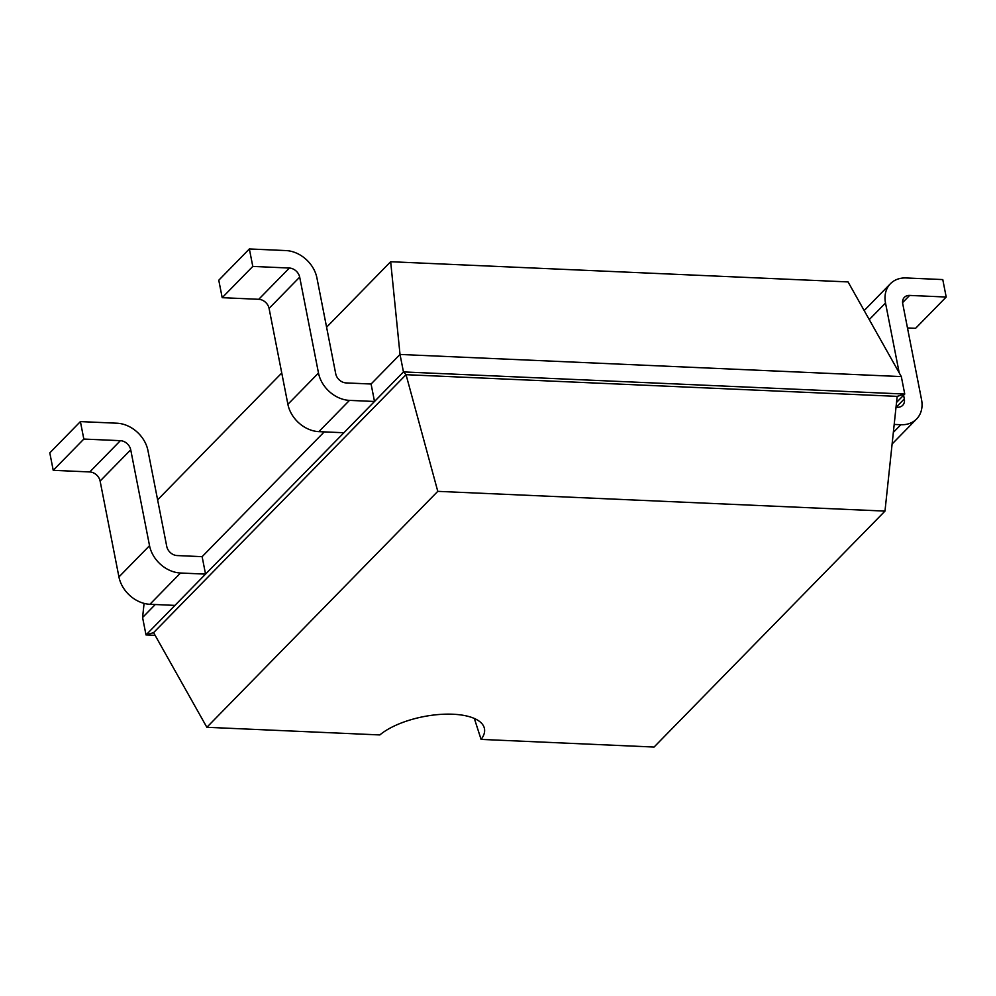 <?xml version="1.0" encoding="UTF-8"?>
<svg xmlns="http://www.w3.org/2000/svg" width="996" height="996" viewBox="0 0 996 996"><rect width="100%" height="100%" fill="white"/><g stroke="black" fill="none" stroke-linecap="round" stroke-linejoin="round"><path stroke-width="1.49" d="M390.669 261.724L400.019 354.452L901.318 376.588L848.057 281.918L390.669 261.724L326.588 327.211M281.756 373.014L157.617 499.855M144.084 603.389L142.577 617.495L146.014 634.95L155.127 635.361M155.276 604.522L142.577 617.495M324.248 431.878L202.126 556.664L177.089 555.556A9.748 7.644 -135.6 0 1 166.755 546.443L147.943 450.541A29.245 22.945 44.4 0 0 116.968 423.213L80.402 421.594L83.826 439.062L120.392 440.668L89.789 471.942L53.224 470.324L83.826 439.062M901.318 376.588L904.754 394.055L403.455 371.919L400.019 354.452L371.085 384.02L346.06 382.912A9.748 7.644 -135.6 0 1 335.727 373.799L316.915 277.909A29.245 22.945 44.4 0 0 285.927 250.569L249.361 248.95L252.797 266.418L289.35 268.036L258.748 299.298L222.195 297.68L252.797 266.418M896.525 402.459L904.754 394.055L897.172 396.371L406.044 374.683L403.455 371.919L374.508 401.475L371.085 384.02M120.392 440.668A9.748 7.644 44.4 0 1 130.713 449.781L149.537 545.684A29.245 22.945 -135.6 0 0 180.513 573.011L149.91 604.286L174.947 605.394L146.014 634.95L153.596 632.634L206.857 727.292L379.837 734.936A57.556 23.506 -11.1 0 1 452.919 714.232A57.556 23.506 -11.1 0 1 484.454 728.636A57.556 23.506 -11.1 0 1 481.08 739.406L654.061 747.05L884.983 511.097L437.779 491.352L206.857 727.292M343.906 432.75L374.508 401.475L349.484 400.38A29.245 22.945 -135.6 0 1 318.496 373.039L299.684 277.137L269.082 308.411L287.894 404.314A29.245 22.945 -135.6 0 0 318.882 431.642L343.906 432.75L205.55 574.119L202.126 556.664M903.596 395.225L904.318 398.91A9.748 7.644 44.4 0 1 902.675 405.347A9.748 7.644 44.4 0 1 897.421 407.264L896.014 407.202M437.779 491.352L406.044 374.683L153.596 632.634M299.684 277.137A9.748 7.644 44.4 0 0 289.35 268.036M149.91 604.286A29.245 22.945 -135.6 0 1 118.935 576.945L100.11 481.056A9.748 7.644 44.4 0 0 89.789 471.942M80.402 421.594L49.8 452.869L53.224 470.324M269.082 308.411A9.748 7.644 44.4 0 0 258.748 299.298M249.361 248.95L218.771 280.225L222.195 297.68M180.513 573.011L205.55 574.119L174.947 605.394M893.337 432.389L900.845 424.719A29.245 22.945 44.4 0 0 916.606 418.98A29.245 22.945 44.4 0 0 921.549 399.67L902.737 303.768A9.748 7.644 -135.6 0 1 904.38 297.331A9.748 7.644 -135.6 0 1 909.634 295.426L946.2 297.032L915.598 328.307L907.481 327.945M869.259 319.604L885.506 303.008A29.245 22.945 -135.6 0 1 890.449 283.698A29.245 22.945 -135.6 0 1 906.211 277.959L942.776 279.577L946.2 297.032M885.506 303.008L899.201 372.815M900.845 424.719L894.184 424.433M474.333 718.465L481.08 739.406M897.172 396.371L884.983 511.097M904.318 398.91L896.201 407.202M318.882 431.642L349.484 400.38M287.894 404.314L318.496 373.039M130.713 449.781L100.11 481.056M149.537 545.684L118.935 576.945M902.588 302.622L909.634 295.426M892.105 444.004L916.606 418.98M864.167 310.553L890.449 283.698"/></g></svg>
